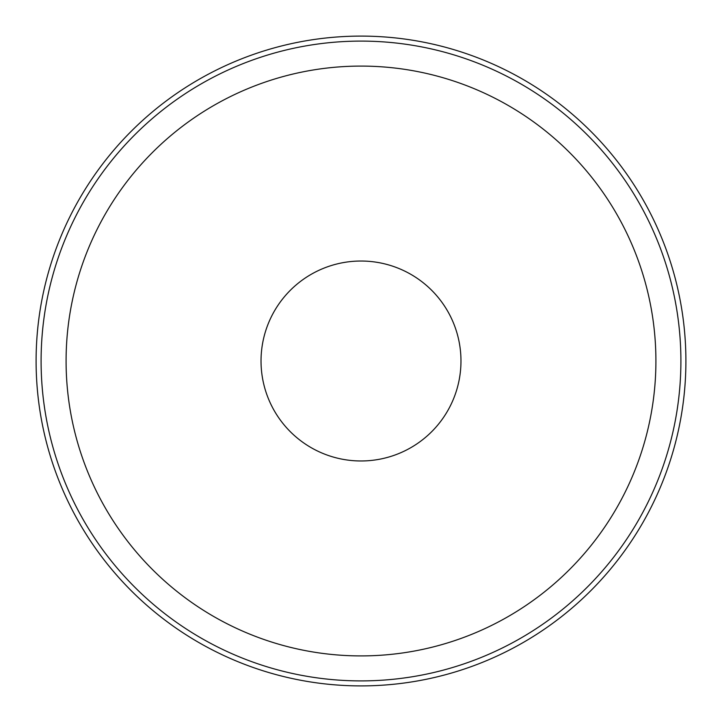 <?xml version="1.0" encoding="UTF-8"?>
<svg xmlns="http://www.w3.org/2000/svg" width="722" height="722" viewBox="0 0 722 722"><rect width="100%" height="100%" fill="white"/><g stroke="black" fill="none" stroke-linecap="round" stroke-linejoin="round"><path stroke-width="1.08" d="M685.9 361A324.9 324.9 0 0 1 361 685.9A324.9 324.9 0 0 1 36.1 361A324.9 324.9 0 0 1 361 36.1A324.9 324.9 0 0 1 685.9 361M66.09 361A294.91 294.91 0 0 1 361 66.09A294.91 294.91 0 0 1 655.91 361A294.91 294.91 0 0 1 361 655.91A294.91 294.91 0 0 1 66.09 361M460.97 361A99.97 99.97 0 0 1 361 460.97A99.97 99.97 0 0 1 261.03 361A99.97 99.97 0 0 1 361 261.03A99.97 99.97 0 0 1 460.97 361M680.9 361A319.9 319.9 0 0 1 361 680.9A319.9 319.9 0 0 1 41.1 361A319.9 319.9 0 0 1 361 41.1A319.9 319.9 0 0 1 680.9 361"/></g></svg>
